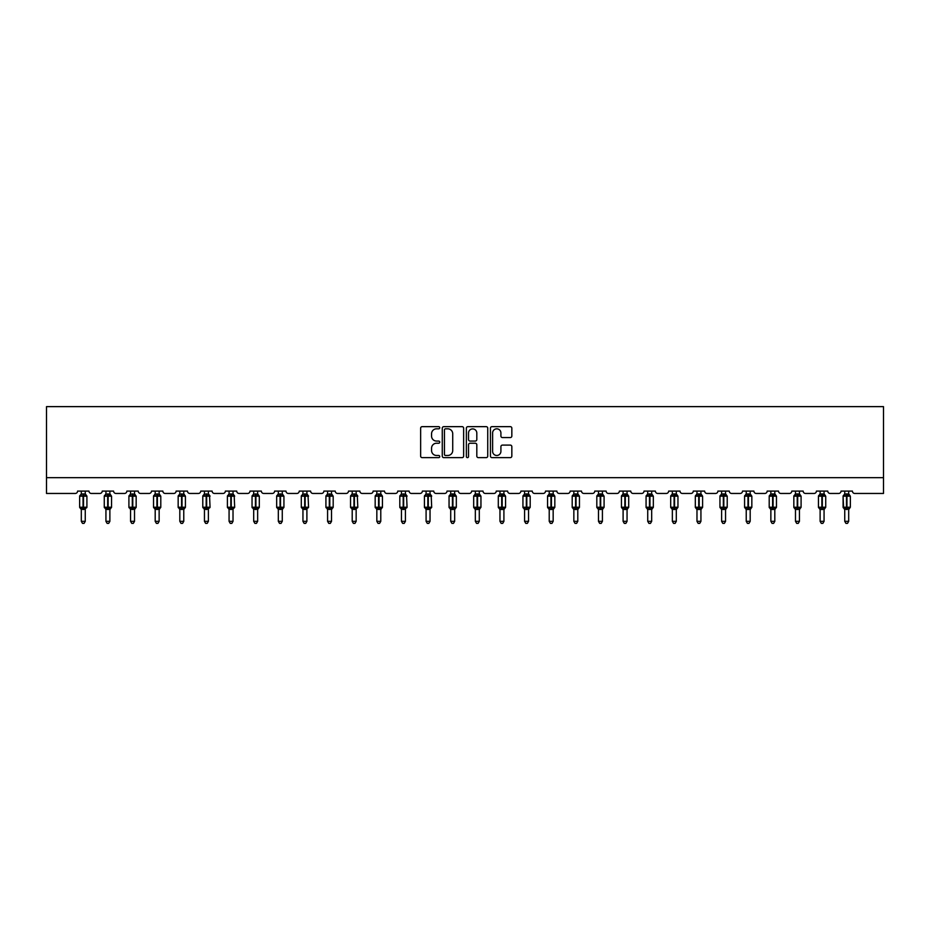 <?xml version="1.0" encoding="UTF-8"?>
<svg xmlns="http://www.w3.org/2000/svg" width="930" height="930" viewBox="0 0 930 930"><rect width="100%" height="100%" fill="white"/><g stroke="black" fill="none" stroke-linecap="round" stroke-linejoin="round"><path stroke-width="1.4" d="M439.739 427.742A1.081 1.081 0 0 0 438.658 426.649L422.197 426.649A1.546 1.546 0 0 0 420.639 428.207L420.639 456.095A1.546 1.546 0 0 0 422.197 457.641L438.658 457.641A1.081 1.081 0 0 0 439.739 456.56A1.081 1.081 0 0 0 438.658 455.479L436.53 455.479A4.964 4.964 0 0 1 431.567 450.515L431.567 448.19A4.964 4.964 0 0 1 436.53 443.238L438.658 443.238A1.081 1.081 0 0 0 439.739 442.145A1.081 1.081 0 0 0 438.658 441.064L436.53 441.064A4.964 4.964 0 0 1 431.567 436.1L431.567 433.787A4.964 4.964 0 0 1 436.53 428.823L438.658 428.823A1.081 1.081 0 0 0 439.739 427.742M510.291 437.577A1.546 1.546 0 0 0 511.837 436.031L511.837 428.207A1.546 1.546 0 0 0 510.291 426.649L492.005 426.649A1.546 1.546 0 0 0 490.447 428.207L490.447 456.095A1.546 1.546 0 0 0 492.005 457.641L510.291 457.641A1.546 1.546 0 0 0 511.837 456.095L511.837 446.644A1.546 1.546 0 0 0 510.291 445.098L502.456 445.098A1.546 1.546 0 0 0 500.91 446.644L500.91 451.329A4.15 4.15 0 0 1 496.771 455.479A4.15 4.15 0 0 1 492.621 451.329L492.621 432.973A4.15 4.15 0 0 1 496.771 428.823A4.15 4.15 0 0 1 500.91 432.973L500.91 436.031A1.546 1.546 0 0 0 502.456 437.577L510.291 437.577M883.5 477.671L883.5 406.631L46.5 406.631L46.5 493.458L75.237 493.458A2.372 2.372 0 0 0 77.597 491.087L88.966 491.087A2.372 2.372 0 0 0 91.338 493.458L99.859 493.458A2.372 2.372 0 0 0 102.23 491.087L113.588 491.087A2.372 2.372 0 0 0 115.959 493.458L124.481 493.458A2.372 2.372 0 0 0 126.852 491.087L138.221 491.087A2.372 2.372 0 0 0 140.593 493.458L149.114 493.458A2.372 2.372 0 0 0 151.485 491.087L162.843 491.087A2.372 2.372 0 0 0 165.215 493.458L173.736 493.458A2.372 2.372 0 0 0 176.107 491.087L187.476 491.087A2.372 2.372 0 0 0 189.836 493.458L198.369 493.458A2.372 2.372 0 0 0 200.729 491.087L212.098 491.087A2.372 2.372 0 0 0 214.47 493.458L222.991 493.458A2.372 2.372 0 0 0 225.362 491.087L236.732 491.087A2.372 2.372 0 0 0 239.091 493.458L247.624 493.458A2.372 2.372 0 0 0 249.984 491.087L261.353 491.087A2.372 2.372 0 0 0 263.725 493.458L272.246 493.458A2.372 2.372 0 0 0 274.617 491.087L285.987 491.087A2.372 2.372 0 0 0 288.346 493.458L296.879 493.458A2.372 2.372 0 0 0 299.239 491.087L310.608 491.087A2.372 2.372 0 0 0 312.98 493.458L321.501 493.458A2.372 2.372 0 0 0 323.873 491.087L335.23 491.087A2.372 2.372 0 0 0 337.602 493.458L346.123 493.458A2.372 2.372 0 0 0 348.494 491.087L359.864 491.087A2.372 2.372 0 0 0 362.235 493.458L370.756 493.458A2.372 2.372 0 0 0 373.128 491.087L384.485 491.087A2.372 2.372 0 0 0 386.857 493.458L395.378 493.458A2.372 2.372 0 0 0 397.749 491.087L409.119 491.087A2.372 2.372 0 0 0 411.478 493.458L420.011 493.458A2.372 2.372 0 0 0 422.371 491.087L433.74 491.087A2.372 2.372 0 0 0 436.112 493.458L444.633 493.458A2.372 2.372 0 0 0 447.005 491.087L458.374 491.087A2.372 2.372 0 0 0 460.734 493.458L469.266 493.458A2.372 2.372 0 0 0 471.626 491.087L482.996 491.087A2.372 2.372 0 0 0 485.367 493.458L493.888 493.458A2.372 2.372 0 0 0 496.26 491.087L507.629 491.087A2.372 2.372 0 0 0 509.989 493.458L518.522 493.458A2.372 2.372 0 0 0 520.881 491.087L532.251 491.087A2.372 2.372 0 0 0 534.622 493.458L543.143 493.458A2.372 2.372 0 0 0 545.515 491.087L556.872 491.087A2.372 2.372 0 0 0 559.244 493.458L567.765 493.458A2.372 2.372 0 0 0 570.137 491.087L581.506 491.087A2.372 2.372 0 0 0 583.877 493.458L592.398 493.458A2.372 2.372 0 0 0 594.77 491.087L606.128 491.087A2.372 2.372 0 0 0 608.499 493.458L617.02 493.458A2.372 2.372 0 0 0 619.392 491.087L630.761 491.087A2.372 2.372 0 0 0 633.121 493.458L641.654 493.458A2.372 2.372 0 0 0 644.013 491.087L655.383 491.087A2.372 2.372 0 0 0 657.754 493.458L666.275 493.458A2.372 2.372 0 0 0 668.647 491.087L680.016 491.087A2.372 2.372 0 0 0 682.376 493.458L690.909 493.458A2.372 2.372 0 0 0 693.269 491.087L704.638 491.087A2.372 2.372 0 0 0 707.009 493.458L715.53 493.458A2.372 2.372 0 0 0 717.902 491.087L729.271 491.087A2.372 2.372 0 0 0 731.631 493.458L740.164 493.458A2.372 2.372 0 0 0 742.524 491.087L753.893 491.087A2.372 2.372 0 0 0 756.264 493.458L764.786 493.458A2.372 2.372 0 0 0 767.157 491.087L778.515 491.087A2.372 2.372 0 0 0 780.886 493.458L789.407 493.458A2.372 2.372 0 0 0 791.779 491.087L803.148 491.087A2.372 2.372 0 0 0 805.519 493.458L814.041 493.458A2.372 2.372 0 0 0 816.412 491.087L827.77 491.087A2.372 2.372 0 0 0 830.141 493.458L838.662 493.458A2.372 2.372 0 0 0 841.034 491.087L852.403 491.087A2.372 2.372 0 0 0 854.763 493.458L883.5 493.458L883.5 477.671L46.5 477.671M463.64 428.207A1.546 1.546 0 0 0 462.094 426.649L443.808 426.649A1.546 1.546 0 0 0 442.262 428.207L442.262 456.095A1.546 1.546 0 0 0 443.808 457.641L462.094 457.641A1.546 1.546 0 0 0 463.64 456.095L463.64 428.207M467.906 426.649L486.192 426.649A1.546 1.546 0 0 1 487.739 428.207L487.739 456.095A1.546 1.546 0 0 1 486.192 457.641L478.369 457.641A1.546 1.546 0 0 1 476.811 456.095L476.811 444.784A1.546 1.546 0 0 0 475.265 443.238L470.08 443.238A1.546 1.546 0 0 0 468.522 444.784L468.522 456.56A1.081 1.081 0 0 1 467.441 457.641A1.081 1.081 0 0 1 466.36 456.56L466.36 428.207A1.546 1.546 0 0 1 467.906 426.649M445.517 428.823A1.081 1.081 0 0 0 444.435 429.904L444.435 454.386A1.081 1.081 0 0 0 445.517 455.479L447.76 455.479A4.964 4.964 0 0 0 452.724 450.515L452.724 433.787A4.964 4.964 0 0 0 447.76 428.823L445.517 428.823M476.811 433.043A4.15 4.15 0 0 0 472.673 428.904A4.15 4.15 0 0 0 468.522 433.043L468.522 439.518A1.546 1.546 0 0 0 470.08 441.064L475.265 441.064A1.546 1.546 0 0 0 476.811 439.518L476.811 433.043M85.258 491.087L85.258 494.074A1.732 1.651 180 0 0 86.165 495.516L80.736 496.027L80.166 495.434A0.791 0.791 0 0 0 79.654 496.178L79.654 507.234A0.791 0.791 0 0 0 80.166 507.966L86.165 507.896A1.732 1.651 -0 0 0 85.258 509.349L81.305 509.338A1.732 1.651 -0 0 0 80.398 507.896L80.398 507.896M81.305 491.087L81.305 494.144L83.049 493.911L83.049 507.234L86.909 507.234L86.909 496.178L79.654 496.178L79.654 507.234L83.049 507.234L83.049 509.5M85.258 509.349L85.258 521.323L81.305 521.323L81.305 509.338M83.049 493.911L85.258 494.074M80.736 496.027L81.305 494.144M85.258 494.144L85.827 496.027L85.258 494.144M80.736 507.385L81.305 509.268M85.827 507.385L85.258 509.268M85.258 521.323L84.072 523.369L82.491 523.369L81.305 521.323M86.909 496.178L86.397 495.434A0.791 0.791 0 0 1 86.618 495.562M86.397 507.966L86.909 507.234A0.791 0.791 0 0 1 86.874 507.489M109.88 491.087L109.88 494.074A1.732 1.651 180 0 0 110.798 495.516L105.369 496.027L104.799 495.434A0.791 0.791 0 0 0 104.276 496.178L104.276 507.234A0.791 0.791 0 0 0 104.799 507.966L104.276 507.234L111.542 507.234A0.791 0.791 0 0 1 111.495 507.489M109.88 509.349L105.939 509.338A1.732 1.651 -0 0 0 105.02 507.896L110.798 507.896A1.732 1.651 -0 0 0 109.88 509.349L109.88 521.323L108.694 523.369L107.124 523.369L105.939 521.323L105.939 509.338M134.513 491.087L134.513 494.074A1.732 1.651 180 0 0 135.42 495.516L129.991 496.027L129.421 495.434A0.791 0.791 0 0 0 128.91 496.178L128.91 507.234A0.791 0.791 0 0 0 129.421 507.966L128.91 507.234L136.164 507.234A0.791 0.791 0 0 1 136.129 507.489M134.513 509.349L130.56 509.338A1.732 1.651 -0 0 0 129.654 507.896L135.42 507.896A1.732 1.651 -0 0 0 134.513 509.349L134.513 521.323L133.327 523.369L131.746 523.369L130.56 521.323L130.56 509.338M159.135 491.087L159.135 494.074A1.732 1.651 180 0 0 160.053 495.516L154.613 496.027L154.055 495.434A0.791 0.791 0 0 0 153.531 496.178L153.531 507.234A0.791 0.791 0 0 0 154.055 507.966L153.531 507.234L160.797 507.234A0.791 0.791 0 0 1 160.751 507.489M159.135 509.349L155.194 509.338A1.732 1.651 -0 0 0 154.275 507.896L160.053 507.896A1.732 1.651 -0 0 0 159.135 509.349L159.135 521.323L157.949 523.369L156.38 523.369L155.194 521.323L155.194 509.338M183.768 491.087L183.768 494.074A1.732 1.651 180 0 0 184.675 495.516L179.246 496.027L178.676 495.434A0.791 0.791 0 0 0 178.165 496.178L178.165 507.234A0.791 0.791 0 0 0 178.676 507.966L178.165 507.234L185.419 507.234A0.791 0.791 0 0 1 185.372 507.489M183.768 509.349L179.816 509.338A1.732 1.651 -0 0 0 178.909 507.896L184.675 507.896A1.732 1.651 -0 0 0 183.768 509.349L183.768 521.323L182.582 523.369L181.001 523.369L179.816 521.323L179.816 509.338M105.939 509.605L105.02 507.896M111.019 507.966L109.88 509.605L111.542 507.234L111.542 496.178L104.276 496.178L105.939 493.807M105.939 521.323L109.88 521.323M105.939 491.087L105.939 494.144L109.88 494.074M105.369 496.027L105.939 494.144M109.88 494.144L110.461 496.027L109.88 494.144M105.369 507.385L105.939 509.268M110.461 507.385L109.88 509.268M130.56 509.605L129.654 507.896M135.652 507.966L134.513 509.605L136.164 507.234L136.164 496.178L128.91 496.178L130.56 493.807M130.56 521.323L134.513 521.323M130.56 491.087L130.56 494.144L134.513 494.074M129.991 496.027L130.56 494.144M134.513 494.144L135.083 496.027L134.513 494.144M129.991 507.385L130.56 509.268M135.083 507.385L134.513 509.268M155.194 509.605L154.275 507.896M160.274 507.966L159.135 509.605L160.797 507.234L160.797 496.178L153.531 496.178L155.194 493.807M155.194 521.323L159.135 521.323M155.194 491.087L155.194 494.144L159.135 494.074M159.135 509.268L160.053 507.896M154.613 496.027L155.194 494.144M159.135 494.144L159.704 496.027L159.135 494.144M154.613 507.385L155.194 509.268M179.816 509.605L178.909 507.896M184.907 507.966L183.768 509.605L185.419 507.234L185.419 496.178L178.165 496.178L179.816 493.807M179.816 521.323L183.768 521.323M179.816 491.087L179.816 494.144L183.768 494.074M183.768 509.268L184.675 507.896M179.246 496.027L179.816 494.144M183.768 494.144L184.338 496.027L183.768 494.144M179.246 507.385L179.816 509.268M208.39 491.087L208.39 494.074A1.732 1.651 180 0 0 209.308 495.516L203.868 496.027L203.31 495.434A0.791 0.791 0 0 0 202.787 496.178L202.787 507.234A0.791 0.791 0 0 0 203.31 507.966L202.787 507.234L210.052 507.234L209.529 495.434A0.791 0.791 0 0 1 209.762 495.562M209.529 507.966L210.052 507.234A0.791 0.791 0 0 1 210.006 507.489M208.39 509.349L204.449 509.338A1.732 1.651 -0 0 0 203.531 507.896L209.308 507.896A1.732 1.651 -0 0 0 208.39 509.349L208.39 521.323L207.204 523.369L205.623 523.369L204.449 521.323L204.449 509.338M204.449 509.605L203.531 507.896M204.449 521.323L208.39 521.323M204.449 491.087L204.437 494.144L208.39 494.074M203.868 496.027L204.437 494.144M208.39 494.144L208.959 496.027L208.39 494.144M203.868 507.385L204.437 509.268M208.959 507.385L208.39 509.268M233.023 491.087L233.023 494.074A1.732 1.651 180 0 0 233.93 495.516L228.501 496.027L227.931 495.434A0.791 0.791 0 0 0 227.408 496.178L227.408 507.234A0.791 0.791 0 0 0 227.931 507.966L227.408 507.234L234.674 507.234L234.162 495.434A0.791 0.791 0 0 1 234.383 495.562M234.162 507.966L234.674 507.234A0.791 0.791 0 0 1 234.627 507.489M233.023 509.349L229.071 509.338A1.732 1.651 -0 0 0 228.164 507.896L233.93 507.896A1.732 1.651 -0 0 0 233.023 509.349L233.023 521.323L231.837 523.369L230.256 523.369L229.071 521.323L229.071 509.338M229.071 509.605L228.164 507.896M229.071 521.323L233.023 521.323M229.071 491.087L229.071 494.144L233.023 494.074M233.023 509.268L233.93 507.896M228.501 496.027L229.071 494.144M233.023 494.144L233.593 496.027L233.023 494.144M228.501 507.385L229.071 509.268M257.645 491.087L257.645 494.074A1.732 1.651 180 0 0 258.552 495.516L253.123 496.027L252.553 495.434A0.791 0.791 0 0 0 252.042 496.178L252.042 507.234A0.791 0.791 0 0 0 252.553 507.966L252.042 507.234L259.307 507.234A0.791 0.791 0 0 1 259.261 507.489M257.645 509.349L253.692 509.338A1.732 1.651 -0 0 0 252.786 507.896L258.552 507.896A1.732 1.651 -0 0 0 257.645 509.349L257.645 521.323L256.459 523.369L254.878 523.369L253.692 521.323L253.692 509.338M253.692 509.605L252.786 507.896M258.784 507.966L257.645 509.605L259.307 507.234L259.307 496.178L252.042 496.178L253.692 493.807M253.692 521.323L257.645 521.323M253.692 491.087L253.692 494.144L257.645 494.074M253.123 496.027L253.692 494.144M257.645 494.144L258.215 496.027L257.645 494.144M253.123 507.385L253.692 509.268M258.215 507.385L257.645 509.268M282.267 491.087L282.267 494.074A1.732 1.651 180 0 0 283.185 495.516L277.756 496.027L277.187 495.434A0.791 0.791 0 0 0 276.663 496.178L276.663 507.234A0.791 0.791 0 0 0 277.187 507.966L276.663 507.234L283.929 507.234A0.791 0.791 0 0 1 283.882 507.489M282.267 509.349L278.326 509.338A1.732 1.651 -0 0 0 277.407 507.896L283.185 507.896A1.732 1.651 -0 0 0 282.267 509.349L282.267 521.323L281.081 523.369L279.512 523.369L278.326 521.323L278.326 509.338M278.326 509.605L277.407 507.896M283.406 507.966L282.267 509.605L283.929 507.234L283.929 496.178L276.663 496.178L278.326 493.807M278.326 521.323L282.267 521.323M278.326 491.087L278.326 494.144L282.267 494.074M277.756 496.027L278.326 494.144M282.278 494.144L282.848 496.027L282.278 494.144M277.756 507.385L278.326 509.268M282.848 507.385L282.278 509.268M306.9 491.087L306.9 494.074A1.732 1.651 180 0 0 307.807 495.516L302.378 496.027L301.808 495.434A0.791 0.791 0 0 0 301.297 496.178L301.297 507.234A0.791 0.791 0 0 0 301.808 507.966L301.297 507.234L308.551 507.234L308.039 495.434A0.791 0.791 0 0 1 308.26 495.562M308.039 507.966L308.551 507.234A0.791 0.791 0 0 1 308.516 507.489M306.9 509.349L302.948 509.338A1.732 1.651 -0 0 0 302.041 507.896L307.807 507.896A1.732 1.651 -0 0 0 306.9 509.349L306.9 521.323L305.714 523.369L304.133 523.369L302.948 521.323L302.948 509.338M302.948 509.605L302.041 507.896M302.948 521.323L306.9 521.323M302.948 491.087L302.948 494.144L306.9 494.074M302.378 496.027L302.948 494.144M306.9 494.144L307.47 496.027L306.9 494.144M302.378 507.385L302.948 509.268M307.47 507.385L306.9 509.268M331.522 491.087L331.522 494.074A1.732 1.651 180 0 0 332.44 495.516L327.011 496.027L326.442 495.434A0.791 0.791 0 0 0 325.919 496.178L325.919 507.234A0.791 0.791 0 0 0 326.442 507.966L325.919 507.234L333.184 507.234A0.791 0.791 0 0 1 333.138 507.489M331.522 509.349L327.581 509.338A1.732 1.651 -0 0 0 326.663 507.896L332.44 507.896A1.732 1.651 -0 0 0 331.522 509.349L331.522 521.323L330.336 523.369L328.767 523.369L327.581 521.323L327.581 509.338M327.581 509.605L326.663 507.896M332.661 507.966L331.522 509.605L333.184 507.234L333.184 496.178L325.919 496.178L327.581 493.807M327.581 521.323L331.522 521.323M327.581 491.087L327.581 494.144L331.522 494.074M331.522 509.268L332.44 507.896M327.011 496.027L327.581 494.144M331.522 494.144L332.103 496.027L331.522 494.144M327.011 507.385L327.581 509.268M356.155 491.087L356.155 494.074A1.732 1.651 180 0 0 357.062 495.516L351.633 496.027L351.063 495.434A0.791 0.791 0 0 0 350.552 496.178L350.552 507.234A0.791 0.791 0 0 0 351.063 507.966L350.552 507.234L357.806 507.234L357.294 495.434A0.791 0.791 0 0 1 357.515 495.562M357.294 507.966L357.806 507.234A0.791 0.791 0 0 1 357.771 507.489M356.155 509.349L352.203 509.338A1.732 1.651 -0 0 0 351.296 507.896L357.062 507.896A1.732 1.651 -0 0 0 356.155 509.349L356.155 521.323L354.969 523.369L353.388 523.369L352.203 521.323L352.203 509.338M352.203 509.605L351.296 507.896M352.203 521.323L356.155 521.323M352.203 491.087L352.203 494.144L356.155 494.074M351.633 496.027L352.203 494.144M356.155 494.144L356.725 496.027L356.155 494.144M351.633 507.385L352.203 509.268M356.725 507.385L356.155 509.268M380.777 491.087L380.777 494.074A1.732 1.651 180 0 0 381.695 495.516L376.255 496.027L375.697 495.434A0.791 0.791 0 0 0 375.174 496.178L375.174 507.234A0.791 0.791 0 0 0 375.697 507.966L375.174 507.234L382.439 507.234A0.791 0.791 0 0 1 382.393 507.489M380.777 509.349L376.836 509.338A1.732 1.651 -0 0 0 375.918 507.896L381.695 507.896A1.732 1.651 -0 0 0 380.777 509.349L380.777 521.323L379.591 523.369L378.022 523.369L376.836 521.323L376.836 509.338M376.836 509.605L375.918 507.896M381.916 507.966L380.777 509.605L382.439 507.234L382.439 496.178L375.174 496.178L376.836 493.807M376.836 521.323L380.777 521.323M376.836 491.087L376.836 494.144L380.777 494.074M376.255 496.027L376.836 494.144M380.777 494.144L381.347 496.027L380.777 494.144M376.255 507.385L376.836 509.268M381.347 507.385L380.777 509.268M405.41 491.087L405.41 494.074A1.732 1.651 180 0 0 406.317 495.516L400.888 496.027L400.319 495.434A0.791 0.791 0 0 0 399.807 496.178L399.807 507.234A0.791 0.791 0 0 0 400.319 507.966L399.807 507.234L407.061 507.234L406.55 495.434A0.791 0.791 0 0 1 406.77 495.562M406.55 507.966L407.061 507.234A0.791 0.791 0 0 1 407.015 507.489M405.41 509.349L401.458 509.338A1.732 1.651 -0 0 0 400.551 507.896L406.317 507.896A1.732 1.651 -0 0 0 405.41 509.349L405.41 521.323L404.225 523.369L402.644 523.369L401.458 521.323L401.458 509.338M401.458 509.605L400.551 507.896M401.458 521.323L405.41 521.323M401.458 491.087L401.458 494.144L405.41 494.074M400.888 496.027L401.458 494.144M405.41 494.144L405.98 496.027L405.41 494.144M400.888 507.385L401.458 509.268M405.98 507.385L405.41 509.268M430.032 491.087L430.032 494.074A1.732 1.651 180 0 0 430.95 495.516L425.51 496.027L424.952 495.434A0.791 0.791 0 0 0 424.429 496.178L424.429 507.234A0.791 0.791 0 0 0 424.952 507.966L424.429 507.234L431.694 507.234L431.171 495.434A0.791 0.791 0 0 1 431.404 495.562M431.171 507.966L431.694 507.234A0.791 0.791 0 0 1 431.648 507.489M430.032 509.349L426.091 509.338A1.732 1.651 -0 0 0 425.173 507.896L430.95 507.896A1.732 1.651 -0 0 0 430.032 509.349L430.032 521.323L428.846 523.369L427.277 523.369L426.091 521.323L426.091 509.338M426.091 509.605L425.173 507.896M426.091 521.323L430.032 521.323M426.091 491.087L426.079 494.144L430.032 494.074M430.032 509.268L430.95 507.896M425.51 496.027L426.079 494.144M430.032 494.144L430.602 496.027L430.032 494.144M425.51 507.385L426.079 509.268M449.806 507.896L455.572 507.896A1.732 1.651 -0 0 0 454.665 509.349L454.665 521.323L450.713 521.323L450.713 509.338A1.732 1.651 -0 0 0 449.806 507.896L449.05 507.234A0.791 0.791 0 0 0 449.574 507.966L449.05 507.234L456.316 507.234A0.791 0.791 0 0 1 456.293 507.408M449.05 507.234L449.05 496.178A0.791 0.791 0 0 1 449.574 495.434L449.05 496.178L452.445 496.178L452.445 495.469L450.143 496.027L449.574 495.434L449.05 496.178L449.05 507.234M455.805 507.966L454.665 509.605L456.316 507.234L456.316 496.178L452.445 496.178L452.445 509.5L450.713 509.338M454.665 509.338L452.445 509.5M454.665 491.087L454.665 494.074A1.732 1.651 180 0 0 455.572 495.516L452.445 495.469L452.445 493.911L454.665 494.074M450.713 491.087L450.713 494.144L452.445 493.911M450.143 496.027L450.713 494.144M454.665 494.144L455.235 496.027L454.665 494.144M450.143 507.385L450.713 509.268M455.235 507.385L454.665 509.268M454.665 521.323L453.48 523.369L451.899 523.369L450.713 521.323M474.428 507.896L480.194 507.896A1.732 1.651 -0 0 0 479.287 509.349L479.287 521.323L475.335 521.323L475.335 509.338A1.732 1.651 -0 0 0 474.428 507.896L473.684 507.234A0.791 0.791 0 0 0 474.195 507.966L473.684 507.234L480.95 507.234A0.791 0.791 0 0 1 480.926 507.408M473.684 507.234L473.684 496.178A0.791 0.791 0 0 1 474.195 495.434L473.684 496.178L477.078 496.178L477.078 495.469L474.765 496.027L474.195 495.434L473.684 496.178L473.684 507.234M480.426 507.966L479.287 509.605L480.95 507.234L480.95 496.178L477.078 496.178L477.078 509.5L475.335 509.338M479.287 509.338L477.078 509.5M479.287 491.087L479.287 494.074A1.732 1.651 180 0 0 480.194 495.516L477.078 495.469L477.078 493.911L479.287 494.074M475.335 491.087L475.335 494.144L477.078 493.911M479.287 509.268L480.194 507.896M474.765 496.027L475.335 494.144M479.287 494.144L479.857 496.027L479.287 494.144M474.765 507.385L475.335 509.268M479.287 521.323L478.101 523.369L476.52 523.369L475.335 521.323M499.05 507.896L504.827 507.896A1.732 1.651 -0 0 0 503.909 509.349L503.909 521.323L499.968 521.323L499.968 509.338A1.732 1.651 -0 0 0 499.05 507.896L498.306 507.234A0.791 0.791 0 0 0 498.829 507.966L498.306 507.234L505.571 507.234A0.791 0.791 0 0 1 505.548 507.408M498.306 507.234L498.306 496.178A0.791 0.791 0 0 1 498.829 495.434L498.306 496.178L501.7 496.178L501.7 495.469L499.398 496.027L498.829 495.434L498.306 496.178L498.306 507.234M505.048 507.966L503.909 509.605L505.571 507.234L505.571 496.178L501.7 496.178L501.7 509.5L499.968 509.338M503.909 509.338L501.7 509.5M503.909 491.087L503.909 494.074A1.732 1.651 180 0 0 504.827 495.516L501.7 495.469L501.7 493.911L503.909 494.074M499.968 491.087L499.968 494.144L501.7 493.911M503.921 509.268L504.827 507.896M499.398 496.027L499.968 494.144M503.921 494.144L504.49 496.027L503.921 494.144M499.398 507.385L499.968 509.268M503.909 521.323L502.723 523.369L501.154 523.369L499.968 521.323M523.683 507.896L529.449 507.896A1.732 1.651 -0 0 0 528.542 509.349L528.542 521.323L524.59 521.323L524.59 509.338A1.732 1.651 -0 0 0 523.683 507.896L522.939 507.234A0.791 0.791 0 0 0 523.451 507.966L522.939 507.234L530.193 507.234A0.791 0.791 0 0 1 530.181 507.408M522.939 507.234L522.939 496.178A0.791 0.791 0 0 1 523.451 495.434L522.939 496.178L526.334 496.178L526.334 495.469L524.02 496.027L523.451 495.434L522.939 496.178L522.939 507.234M529.682 507.966L528.542 509.605L530.193 507.234L530.193 496.178L526.334 496.178L526.334 509.5L524.59 509.338M528.542 509.338L526.334 509.5M528.542 491.087L528.542 494.074A1.732 1.651 180 0 0 529.449 495.516L526.334 495.469L526.334 493.911L528.542 494.074M524.59 491.087L524.59 494.144L526.334 493.911M524.02 496.027L524.59 494.144M528.542 494.144L529.112 496.027L528.542 494.144M524.02 507.385L524.59 509.268M529.112 507.385L528.542 509.268M528.542 521.323L527.356 523.369L525.775 523.369L524.59 521.323M548.305 507.896L554.082 507.896A1.732 1.651 -0 0 0 553.164 509.349L553.164 521.323L549.223 521.323L549.223 509.338A1.732 1.651 -0 0 0 548.305 507.896L547.561 507.234A0.791 0.791 0 0 0 548.084 507.966L547.561 507.234L554.826 507.234A0.791 0.791 0 0 1 554.803 507.408M547.561 507.234L547.561 496.178A0.791 0.791 0 0 1 548.084 495.434L547.561 496.178L550.955 496.178L550.955 495.469L548.654 496.027L548.084 495.434L547.561 496.178L547.561 507.234M554.303 507.966L553.164 509.605L554.826 507.234L554.826 496.178L550.955 496.178L550.955 509.5L549.223 509.338M553.164 509.338L550.955 509.5M553.164 491.087L553.164 494.074A1.732 1.651 180 0 0 554.082 495.516L550.955 495.469L550.955 493.911L553.164 494.074M549.223 491.087L549.223 494.144L550.955 493.911M548.654 496.027L549.223 494.144M553.164 494.144L553.745 496.027L553.164 494.144M548.654 507.385L549.223 509.268M553.745 507.385L553.164 509.268M553.164 521.323L551.978 523.369L550.409 523.369L549.223 521.323M572.938 507.896L578.704 507.896A1.732 1.651 -0 0 0 577.797 509.349L577.797 521.323L573.845 521.323L573.845 509.338A1.732 1.651 -0 0 0 572.938 507.896L572.194 507.234A0.791 0.791 0 0 0 572.706 507.966L572.194 507.234L579.448 507.234A0.791 0.791 0 0 1 579.437 507.408M572.194 507.234L572.194 496.178A0.791 0.791 0 0 1 572.706 495.434L572.194 496.178L575.589 496.178L575.589 495.469L573.275 496.027L572.706 495.434L572.194 496.178L572.194 507.234M578.937 507.966L577.797 509.605L579.448 507.234L579.448 496.178L575.589 496.178L575.589 509.5L573.845 509.338M577.797 509.338L575.589 509.5M577.797 491.087L577.797 494.074A1.732 1.651 180 0 0 578.704 495.516L575.589 495.469L575.589 493.911L577.797 494.074M573.845 491.087L573.845 494.144L575.589 493.911M577.797 509.268L578.704 507.896M573.275 496.027L573.845 494.144M577.797 494.144L578.367 496.027L577.797 494.144M573.275 507.385L573.845 509.268M577.797 521.323L576.612 523.369L575.031 523.369L573.845 521.323M597.56 507.896L603.338 507.896A1.732 1.651 -0 0 0 602.419 509.349L602.419 521.323L598.478 521.323L598.478 509.338A1.732 1.651 -0 0 0 597.56 507.896L596.816 507.234A0.791 0.791 0 0 0 597.339 507.966L596.816 507.234L604.082 507.234A0.791 0.791 0 0 1 604.058 507.408M596.816 507.234L596.816 496.178A0.791 0.791 0 0 1 597.339 495.434L596.816 496.178L600.21 496.178L600.21 495.469L597.897 496.027L597.339 495.434L596.816 496.178L596.816 507.234M603.558 507.966L602.419 509.605L604.082 507.234L604.082 496.178L600.21 496.178L600.21 509.5L598.478 509.338M602.419 509.338L600.21 509.5M602.419 491.087L602.419 494.074A1.732 1.651 180 0 0 603.338 495.516L600.21 495.469L600.21 493.911L602.419 494.074M598.478 491.087L598.478 494.144L600.21 493.911M597.897 496.027L598.478 494.144M602.419 494.144L602.989 496.027L602.419 494.144M597.897 507.385L598.478 509.268M602.989 507.385L602.419 509.268M602.419 521.323L601.233 523.369L599.664 523.369L598.478 521.323M622.193 507.896L627.959 507.896A1.732 1.651 -0 0 0 627.053 509.349L627.053 521.323L623.1 521.323L623.1 509.338A1.732 1.651 -0 0 0 622.193 507.896L621.449 507.234A0.791 0.791 0 0 0 621.961 507.966L621.449 507.234L628.703 507.234A0.791 0.791 0 0 1 628.692 507.408M621.449 507.234L621.449 496.178A0.791 0.791 0 0 1 621.961 495.434L621.449 496.178L624.844 496.178L624.844 495.469L622.53 496.027L621.961 495.434L621.449 496.178L621.449 507.234M628.192 507.966L627.053 509.605L628.703 507.234L628.703 496.178L624.844 496.178L624.844 509.5L623.1 509.338M627.053 509.338L624.844 509.5M627.053 491.087L627.053 494.074A1.732 1.651 180 0 0 627.959 495.516L624.844 495.469L624.844 493.911L627.053 494.074M623.1 491.087L623.1 494.144L624.844 493.911M622.53 496.027L623.1 494.144M627.053 494.144L627.622 496.027L627.053 494.144M622.53 507.385L623.1 509.268M627.622 507.385L627.053 509.268M627.053 521.323L625.867 523.369L624.286 523.369L623.1 521.323M646.815 507.896L652.593 507.896A1.732 1.651 -0 0 0 651.674 509.349L651.674 521.323L647.733 521.323L647.733 509.338A1.732 1.651 -0 0 0 646.815 507.896L646.071 507.234A0.791 0.791 0 0 0 646.594 507.966L646.071 507.234L653.337 507.234A0.791 0.791 0 0 1 653.313 507.408M646.071 507.234L646.071 496.178A0.791 0.791 0 0 1 646.594 495.434L646.071 496.178L649.466 496.178L649.466 495.469L647.152 496.027L646.594 495.434L646.071 496.178L646.071 507.234M652.813 507.966L651.674 509.605L653.337 507.234L653.337 496.178L649.466 496.178L649.466 509.5L647.733 509.338M651.674 509.338L649.466 509.5M651.674 491.087L651.674 494.074A1.732 1.651 180 0 0 652.593 495.516L649.466 495.469L649.466 493.911L651.674 494.074M647.733 491.087L647.722 494.144L649.466 493.911M647.152 496.027L647.722 494.144M651.674 494.144L652.244 496.027L651.674 494.144M647.152 507.385L647.722 509.268M652.244 507.385L651.674 509.268M651.674 521.323L650.488 523.369L648.919 523.369L647.733 521.323M671.448 507.896L677.214 507.896A1.732 1.651 -0 0 0 676.308 509.349L676.308 521.323L672.355 521.323L672.355 509.338A1.732 1.651 -0 0 0 671.448 507.896L670.693 507.234A0.791 0.791 0 0 0 671.216 507.966L670.693 507.234L677.958 507.234A0.791 0.791 0 0 1 677.935 507.408M670.693 507.234L670.693 496.178A0.791 0.791 0 0 1 671.216 495.434L670.693 496.178L674.087 496.178L674.087 495.469L671.786 496.027L671.216 495.434L670.693 496.178L670.693 507.234M677.447 507.966L676.308 509.605L677.958 507.234L677.958 496.178L674.087 496.178L674.087 509.5L672.355 509.338M676.308 509.338L674.087 509.5M676.308 491.087L676.308 494.074A1.732 1.651 180 0 0 677.214 495.516L674.087 495.469L674.087 493.911L676.308 494.074M672.355 491.087L672.355 494.144L674.087 493.911M671.786 496.027L672.355 494.144M676.308 494.144L676.877 496.027L676.308 494.144M671.786 507.385L672.355 509.268M676.877 507.385L676.308 509.268M676.308 521.323L675.122 523.369L673.541 523.369L672.355 521.323M696.07 507.896L701.836 507.896A1.732 1.651 -0 0 0 700.929 509.349L700.929 521.323L696.977 521.323L696.977 509.338A1.732 1.651 -0 0 0 696.07 507.896L695.326 507.234A0.791 0.791 0 0 0 695.838 507.966L695.326 507.234L702.592 507.234A0.791 0.791 0 0 1 702.569 507.408M695.326 507.234L695.326 496.178A0.791 0.791 0 0 1 695.838 495.434L695.326 496.178L698.721 496.178L698.721 495.469L696.407 496.027L695.838 495.434L695.326 496.178L695.326 507.234M702.069 507.966L700.929 509.605L702.592 507.234L702.592 496.178L698.721 496.178L698.721 509.5L696.977 509.338M700.929 509.338L698.721 509.5M700.929 491.087L700.929 494.074A1.732 1.651 180 0 0 701.836 495.516L698.721 495.469L698.721 493.911L700.929 494.074M696.977 491.087L696.977 494.144L698.721 493.911M700.929 509.268L701.836 507.896M696.407 496.027L696.977 494.144M700.929 494.144L701.499 496.027L700.929 494.144M696.407 507.385L696.977 509.268M700.929 521.323L699.744 523.369L698.163 523.369L696.977 521.323M720.692 507.896L726.47 507.896A1.732 1.651 -0 0 0 725.551 509.349L725.551 521.323L721.61 521.323L721.61 509.338A1.732 1.651 -0 0 0 720.692 507.896L719.948 507.234A0.791 0.791 0 0 0 720.471 507.966L719.948 507.234L727.213 507.234A0.791 0.791 0 0 1 727.19 507.408M719.948 507.234L719.948 496.178A0.791 0.791 0 0 1 720.471 495.434L719.948 496.178L723.342 496.178L723.342 495.469L721.041 496.027L720.471 495.434L719.948 496.178L719.948 507.234M726.69 507.966L725.551 509.605L727.213 507.234L727.213 496.178L723.342 496.178L723.342 509.5L721.61 509.338M725.551 509.338L723.342 509.5M725.551 491.087L725.551 494.074A1.732 1.651 180 0 0 726.47 495.516L723.342 495.469L723.342 493.911L725.551 494.074M721.61 491.087L721.61 494.144L723.342 493.911M721.041 496.027L721.61 494.144M725.563 494.144L726.132 496.027L725.563 494.144M721.041 507.385L721.61 509.268M726.132 507.385L725.563 509.268M725.551 521.323L724.377 523.369L722.796 523.369L721.61 521.323M745.325 507.896L751.091 507.896A1.732 1.651 -0 0 0 750.185 509.349L750.185 521.323L746.232 521.323L746.232 509.338A1.732 1.651 -0 0 0 745.325 507.896L744.581 507.234A0.791 0.791 0 0 0 745.093 507.966L744.581 507.234L751.835 507.234A0.791 0.791 0 0 1 751.824 507.408M744.581 507.234L744.581 496.178A0.791 0.791 0 0 1 745.093 495.434L744.581 496.178L747.976 496.178L747.976 495.469L745.662 496.027L745.093 495.434L744.581 496.178L744.581 507.234M751.324 507.966L750.185 509.605L751.835 507.234L751.835 496.178L747.976 496.178L747.976 509.5L746.232 509.338M750.185 509.338L747.976 509.5M750.185 491.087L750.185 494.074A1.732 1.651 180 0 0 751.091 495.516L747.976 495.469L747.976 493.911L750.185 494.074M746.232 491.087L746.232 494.144L747.976 493.911M745.662 496.027L746.232 494.144M750.185 494.144L750.754 496.027L750.185 494.144M745.662 507.385L746.232 509.268M750.754 507.385L750.185 509.268M750.185 521.323L748.999 523.369L747.418 523.369L746.232 521.323M769.947 507.896L775.725 507.896A1.732 1.651 -0 0 0 774.806 509.349L774.806 521.323L770.865 521.323L770.865 509.338A1.732 1.651 -0 0 0 769.947 507.896L769.203 507.234A0.791 0.791 0 0 0 769.726 507.966L769.203 507.234L776.469 507.234A0.791 0.791 0 0 1 776.445 507.408M769.203 507.234L769.203 496.178A0.791 0.791 0 0 1 769.726 495.434L769.203 496.178L772.598 496.178L772.598 495.469L770.296 496.027L769.726 495.434L769.203 496.178L769.203 507.234M775.946 507.966L774.806 509.605L776.469 507.234L776.469 496.178L772.598 496.178L772.598 509.5L770.865 509.338M774.806 509.338L772.598 509.5M774.806 491.087L774.806 494.074A1.732 1.651 180 0 0 775.725 495.516L772.598 495.469L772.598 493.911L774.806 494.074M770.865 491.087L770.865 494.144L772.598 493.911M774.806 509.268L775.725 507.896M770.296 496.027L770.865 494.144M774.806 494.144L775.388 496.027L774.806 494.144M770.296 507.385L770.865 509.268M774.806 521.323L773.621 523.369L772.051 523.369L770.865 521.323M794.58 507.896L800.346 507.896A1.732 1.651 -0 0 0 799.44 509.349L799.44 521.323L795.487 521.323L795.487 509.338A1.732 1.651 -0 0 0 794.58 507.896L793.836 507.234A0.791 0.791 0 0 0 794.348 507.966L793.836 507.234L801.09 507.234A0.791 0.791 0 0 1 801.079 507.408M793.836 507.234L793.836 496.178A0.791 0.791 0 0 1 794.348 495.434L793.836 496.178L797.231 496.178L797.231 495.469L794.918 496.027L794.348 495.434L793.836 496.178L793.836 507.234M800.579 507.966L799.44 509.605L801.09 507.234L801.09 496.178L797.231 496.178L797.231 509.5L795.487 509.338M799.44 509.338L797.231 509.5M799.44 491.087L799.44 494.074A1.732 1.651 180 0 0 800.346 495.516L797.231 495.469L797.231 493.911L799.44 494.074M795.487 491.087L795.487 494.144L797.231 493.911M794.918 496.027L795.487 494.144M799.44 494.144L800.009 496.027L799.44 494.144M794.918 507.385L795.487 509.268M800.009 507.385L799.44 509.268M799.44 521.323L798.254 523.369L796.673 523.369L795.487 521.323M819.202 507.896L824.98 507.896A1.732 1.651 -0 0 0 824.061 509.349L824.061 521.323L820.121 521.323L820.121 509.338A1.732 1.651 -0 0 0 819.202 507.896L818.458 507.234A0.791 0.791 0 0 0 818.981 507.966L818.458 507.234L825.724 507.234A0.791 0.791 0 0 1 825.701 507.408M818.458 507.234L818.458 496.178A0.791 0.791 0 0 1 818.981 495.434L818.458 496.178L821.853 496.178L821.853 495.469L819.539 496.027L818.981 495.434L818.458 496.178L818.458 507.234M825.201 507.966L824.061 509.605L825.724 507.234L825.724 496.178L821.853 496.178L821.853 509.5L820.121 509.338M824.061 509.338L821.853 509.5M824.061 491.087L824.061 494.074A1.732 1.651 180 0 0 824.98 495.516L821.853 495.469L821.853 493.911L824.061 494.074M820.121 491.087L820.121 494.144L821.853 493.911M824.061 509.268L824.98 507.896M819.539 496.027L820.121 494.144M824.061 494.144L824.631 496.027L824.061 494.144M819.539 507.385L820.121 509.268M824.061 521.323L822.876 523.369L821.306 523.369L820.121 521.323M844.742 509.605L843.603 507.966L846.486 507.943L846.486 507.234L843.092 507.234A0.791 0.791 0 0 0 843.603 507.966L843.092 496.178A0.791 0.791 0 0 1 843.603 495.434L843.092 496.178L846.486 496.178L846.486 495.469L844.173 496.027L843.603 495.434L844.742 493.807M844.742 509.338L844.742 521.323L848.695 521.323L848.695 509.268L844.742 509.338A1.732 1.651 -0 0 0 843.836 507.896M846.486 509.5L846.486 507.943L849.602 507.896A1.732 1.651 -0 0 0 848.695 509.349M850.346 507.234L850.346 496.178L846.486 496.178L846.486 507.234L850.346 507.234L848.695 509.605L849.834 507.966M848.695 491.087L848.695 494.074A1.732 1.651 180 0 0 849.602 495.516L846.486 495.469L846.486 493.911L848.695 494.074M844.742 491.087L844.742 494.144L846.486 493.911M848.695 509.268L849.602 507.896M844.173 496.027L844.742 494.144M848.695 494.144L849.264 496.027L848.695 494.144M844.173 507.385L844.742 509.268M848.695 521.323L847.509 523.369L845.928 523.369L844.742 521.323M83.514 509.5L83.514 493.911M80.398 495.516A1.732 1.651 180 0 0 81.305 494.063M107.671 493.911L107.671 509.5M108.147 509.5L108.147 493.911M105.02 495.516A1.732 1.651 180 0 0 105.939 494.063M132.304 493.911L132.304 509.5M132.769 509.5L132.769 493.911M129.654 495.516A1.732 1.651 180 0 0 130.56 494.063M156.926 493.911L156.926 509.5M157.403 509.5L157.403 493.911M154.275 495.516A1.732 1.651 180 0 0 155.194 494.063M181.559 493.911L181.559 509.5M182.024 509.5L182.024 493.911M178.909 495.516A1.732 1.651 180 0 0 179.816 494.063M206.181 493.911L206.181 496.178L202.787 496.178L204.449 493.807M210.052 496.178L206.181 496.178L206.181 509.5M206.658 509.5L206.658 493.911M203.531 495.516A1.732 1.651 180 0 0 204.449 494.063M230.803 493.911L230.803 496.178L227.408 496.178L229.071 493.807M234.674 496.178L230.803 496.178L230.803 509.5M231.279 509.5L231.279 493.911M228.164 495.516A1.732 1.651 180 0 0 229.071 494.063M255.436 493.911L255.436 509.5M255.913 509.5L255.913 493.911M252.786 495.516A1.732 1.651 180 0 0 253.692 494.063M280.058 493.911L280.058 509.5M280.535 509.5L280.535 493.911M277.407 495.516A1.732 1.651 180 0 0 278.326 494.063M304.691 493.911L304.691 496.178L301.297 496.178L302.948 493.807M308.551 496.178L304.691 496.178L304.691 509.5M305.156 509.5L305.156 493.911M302.041 495.516A1.732 1.651 180 0 0 302.948 494.063M329.313 493.911L329.313 509.5M329.79 509.5L329.79 493.911M326.663 495.516A1.732 1.651 180 0 0 327.581 494.063M353.946 493.911L353.946 496.178L350.552 496.178L352.203 493.807M357.806 496.178L353.946 496.178L353.946 509.5M354.411 509.5L354.411 493.911M351.296 495.516A1.732 1.651 180 0 0 352.203 494.063M378.568 493.911L378.568 509.5M379.045 509.5L379.045 493.911M375.918 495.516A1.732 1.651 180 0 0 376.836 494.063M403.202 493.911L403.202 496.178L399.807 496.178L401.458 493.807M407.061 496.178L403.202 496.178L403.202 509.5M403.667 509.5L403.667 493.911M400.551 495.516A1.732 1.651 180 0 0 401.458 494.063M427.823 493.911L427.823 496.178L424.429 496.178L426.091 493.807M431.694 496.178L427.823 496.178L427.823 509.5M428.3 509.5L428.3 493.911M425.173 495.516A1.732 1.651 180 0 0 426.091 494.063M452.922 509.5L452.922 493.911M449.806 495.516A1.732 1.651 180 0 0 450.713 494.063M477.555 509.5L477.555 493.911M474.428 495.516A1.732 1.651 180 0 0 475.335 494.063M502.177 509.5L502.177 493.911M499.05 495.516A1.732 1.651 180 0 0 499.968 494.063M526.799 509.5L526.799 493.911M523.683 495.516A1.732 1.651 180 0 0 524.59 494.063M551.432 509.5L551.432 493.911M548.305 495.516A1.732 1.651 180 0 0 549.223 494.063M576.054 509.5L576.054 493.911M572.938 495.516A1.732 1.651 180 0 0 573.845 494.063M600.687 509.5L600.687 493.911M597.56 495.516A1.732 1.651 180 0 0 598.478 494.063M625.309 509.5L625.309 493.911M622.193 495.516A1.732 1.651 180 0 0 623.1 494.063M649.942 509.5L649.942 493.911M646.815 495.516A1.732 1.651 180 0 0 647.733 494.063M674.564 509.5L674.564 493.911M671.448 495.516A1.732 1.651 180 0 0 672.355 494.063M699.197 509.5L699.197 493.911M696.07 495.516A1.732 1.651 180 0 0 696.977 494.063M723.819 509.5L723.819 493.911M720.692 495.516A1.732 1.651 180 0 0 721.61 494.063M748.441 509.5L748.441 493.911M745.325 495.516A1.732 1.651 180 0 0 746.232 494.063M773.074 509.5L773.074 493.911M769.947 495.516A1.732 1.651 180 0 0 770.865 494.063M797.696 509.5L797.696 493.911M794.58 495.516A1.732 1.651 180 0 0 795.487 494.063M822.329 509.5L822.329 493.911M819.202 495.516A1.732 1.651 180 0 0 820.121 494.063M846.951 509.5L846.951 493.911M843.836 495.516A1.732 1.651 180 0 0 844.742 494.063M79.654 496.178L81.305 493.807M86.397 495.434L85.258 493.807M79.654 507.234L81.305 509.605M104.276 507.234L104.276 496.178M109.88 493.807L111.542 496.178M128.91 507.234L128.91 496.178M134.513 493.807L136.164 496.178M153.531 507.234L153.531 496.178M159.135 493.807L160.797 496.178M178.165 507.234L178.165 496.178M183.768 493.807L185.419 496.178M202.787 507.234L202.787 496.178M209.529 495.434L208.39 493.807M227.408 507.234L227.408 496.178M234.162 495.434L233.023 493.807M252.042 507.234L252.042 496.178M257.645 493.807L259.307 496.178M276.663 507.234L276.663 496.178M282.267 493.807L283.929 496.178M301.297 507.234L301.297 496.178M308.039 495.434L306.9 493.807M325.919 507.234L325.919 496.178M331.522 493.807L333.184 496.178M350.552 507.234L350.552 496.178M357.294 495.434L356.155 493.807M375.174 507.234L375.174 496.178M380.777 493.807L382.439 496.178M399.807 507.234L399.807 496.178M406.55 495.434L405.41 493.807M424.429 507.234L424.429 496.178M431.171 495.434L430.032 493.807M454.665 493.807L456.316 496.178M449.574 495.434L450.713 493.807M449.574 507.966L450.713 509.605M479.287 493.807L480.95 496.178M474.195 495.434L475.335 493.807M474.195 507.966L475.335 509.605M503.909 493.807L505.571 496.178M498.829 495.434L499.968 493.807M498.829 507.966L499.968 509.605M528.542 493.807L530.193 496.178M523.451 495.434L524.59 493.807M523.451 507.966L524.59 509.605M553.164 493.807L554.826 496.178M548.084 495.434L549.223 493.807M548.084 507.966L549.223 509.605M577.797 493.807L579.448 496.178M572.706 495.434L573.845 493.807M572.706 507.966L573.845 509.605M602.419 493.807L604.082 496.178M597.339 495.434L598.478 493.807M597.339 507.966L598.478 509.605M627.053 493.807L628.703 496.178M621.961 495.434L623.1 493.807M621.961 507.966L623.1 509.605M651.674 493.807L653.337 496.178M646.594 495.434L647.733 493.807M646.594 507.966L647.733 509.605M676.308 493.807L677.958 496.178M671.216 495.434L672.355 493.807M671.216 507.966L672.355 509.605M700.929 493.807L702.592 496.178M695.838 495.434L696.977 493.807M695.838 507.966L696.977 509.605M725.551 493.807L727.213 496.178M720.471 495.434L721.61 493.807M720.471 507.966L721.61 509.605M750.185 493.807L751.835 496.178M745.093 495.434L746.232 493.807M745.093 507.966L746.232 509.605M774.806 493.807L776.469 496.178M769.726 495.434L770.865 493.807M769.726 507.966L770.865 509.605M799.44 493.807L801.09 496.178M794.348 495.434L795.487 493.807M794.348 507.966L795.487 509.605M824.061 493.807L825.724 496.178M818.981 495.434L820.121 493.807M818.981 507.966L820.121 509.605M843.092 507.234L843.092 496.178M848.695 493.807L850.346 496.178"/></g></svg>
